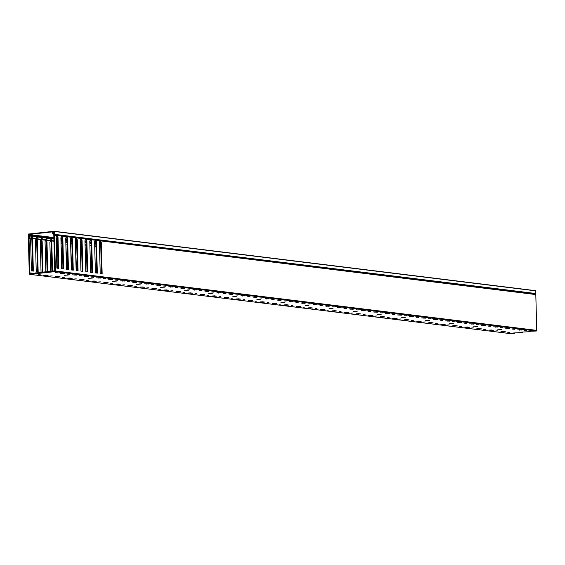 <?xml version="1.0" encoding="UTF-8"?>
<svg xmlns="http://www.w3.org/2000/svg" width="565" height="565" viewBox="0 0 565 565"><rect width="100%" height="100%" fill="white"/><g stroke="black" fill="none" stroke-linecap="round" stroke-linejoin="round"><path stroke-width="0.85" d="M54.085 233.14L53.385 233.253L54.254 234.341L535.782 293.51L535.719 290.855L54.374 231.473L54.438 234.122M29.302 235.965L28.321 236.919L28.405 234.044L54.233 231.283L535.719 290.855M53.576 233.034L54.085 233.098L54.049 231.707L28.582 234.433L53.873 237.554M56.097 237.823L57.369 237.985M60.907 238.416L62.178 238.578M65.724 239.016L66.995 239.172M70.54 239.609L71.804 239.765M75.35 240.203L76.621 240.358M80.166 240.796L81.431 240.951M84.976 241.389L86.247 241.545M89.793 241.982L91.057 242.138M94.602 242.576L95.873 242.731M99.419 243.169L100.683 243.324M28.582 234.433L28.949 235.859M28.617 235.817L29.429 235.669M54.261 231.29L535.578 290.671M535.782 293.51L54.36 234.313M88.451 278.672L92.356 278.955L88.451 278.672M112.52 281.638L116.425 281.921L112.52 281.638M136.582 284.605L140.487 284.894L136.582 284.605M160.651 287.578L164.556 287.86L160.651 287.578M184.72 290.544L188.625 290.834L184.72 290.544M208.789 293.518L212.694 293.8L208.789 293.518M232.851 296.484L236.756 296.766L232.851 296.484M256.92 299.457L260.825 299.74L256.92 299.457M280.989 302.423L284.894 302.706L280.989 302.423M305.058 305.39L308.963 305.679L305.058 305.39M329.12 308.363L333.025 308.645L329.12 308.363M353.189 311.329L357.094 311.619L353.189 311.329M377.258 314.302L381.163 314.585L377.258 314.302M401.327 317.269L405.232 317.558L401.327 317.269M425.389 320.242L429.294 320.524L425.389 320.242M449.458 323.208L453.363 323.491L449.458 323.208M473.527 326.182L477.432 326.464L473.527 326.182M497.596 329.148L501.501 329.43L497.596 329.148M29.79 274.329L33.681 274.039L33.66 273.227L30.425 273.453A0.607 0.487 97 0 1 29.917 272.895L29.006 238.169A0.607 0.487 97 0 1 29.09 237.801L30.002 236.078A0.607 0.487 -83 0 0 30.086 235.711L30.072 235.167A0.607 0.487 -83 0 0 29.571 234.616L28.603 235.174L29.429 235.626L28.434 237.611A0.607 0.487 -83 0 0 28.349 237.978L29.281 273.778A0.607 0.487 -83 0 0 29.79 274.329L511.134 333.717L514.482 333.357L513.493 332.99L522.646 332.481L521.657 332.114L530.81 331.613L530.796 331.189M64.382 275.699L68.287 275.981L64.382 275.699M467.206 327.036L464.826 327.184L466.888 327.481L469.268 327.333L467.206 327.036M461.344 326.386L459.698 326.492L461.344 326.386M479.24 328.519L476.86 328.668L478.922 328.971L481.302 328.823L479.24 328.519M473.378 327.87L471.733 327.975L473.378 327.87M443.137 324.063L440.757 324.211L442.819 324.515L445.199 324.366L443.137 324.063M437.275 323.42L435.629 323.519L437.275 323.42M455.171 325.553L452.791 325.701L457.233 325.85L455.171 325.553M449.309 324.903L447.664 325.002L449.309 324.903M509.475 332.326L507.829 332.425L509.475 332.326M491.275 330.002L488.895 330.151L493.337 330.306L491.275 330.002M485.413 329.353L483.76 329.459L485.413 329.353M503.309 331.486L500.929 331.634L502.991 331.938L505.371 331.789L503.309 331.486M497.447 330.843L495.795 330.942L497.447 330.843M178.399 291.399L176.019 291.547L178.081 291.851L180.461 291.702L178.399 291.399M172.537 290.756L170.891 290.855L172.537 290.756M190.433 292.889L188.053 293.037L192.496 293.186L190.433 292.889M184.571 292.239L182.926 292.338L184.571 292.239M154.33 288.433L151.95 288.581L154.012 288.885L156.392 288.736L154.33 288.433M148.468 287.783L146.822 287.889L148.468 287.783M166.364 289.916L163.984 290.064L166.046 290.368L168.427 290.219L166.364 289.916M160.502 289.273L158.857 289.372L160.502 289.273M226.537 297.338L224.157 297.487L228.599 297.642L226.537 297.338M220.675 296.696L219.022 296.795L220.675 296.696M238.564 298.829L236.184 298.977L238.246 299.273L240.626 299.125L238.564 298.829M232.702 298.179L231.057 298.278L232.702 298.179M202.468 294.372L200.088 294.52L202.15 294.824L204.53 294.676L202.468 294.372M196.606 293.722L194.96 293.828L196.606 293.722M214.502 295.855L212.122 296.004L214.184 296.307L216.565 296.159L214.502 295.855M208.64 295.205L206.988 295.311L208.64 295.205M82.13 279.527L79.75 279.675L81.812 279.972L84.192 279.823L82.13 279.527M76.268 278.877L74.622 278.976L76.268 278.877M94.164 281.01L91.784 281.158L96.227 281.314L94.164 281.01M88.302 280.36L86.657 280.466L88.302 280.36M58.061 276.553L55.681 276.702L57.743 277.005L60.123 276.857L58.061 276.553M52.199 275.911L50.553 276.01L52.199 275.911M70.095 278.044L67.715 278.185L69.778 278.488L72.158 278.34L70.095 278.044M64.233 277.394L62.588 277.493L64.233 277.394M130.268 285.466L127.888 285.615L132.33 285.763L130.268 285.466M124.406 284.817L122.753 284.915L124.406 284.817M142.295 286.949L139.922 287.098L144.358 287.253L142.295 286.949M136.433 286.3L134.788 286.406L136.433 286.3M106.199 282.493L103.819 282.641L108.261 282.797L106.199 282.493M100.337 281.843L98.691 281.949L100.337 281.843M118.233 283.976L115.853 284.124L117.916 284.428L120.296 284.28L118.233 283.976M112.371 283.333L110.719 283.432L112.371 283.333M370.937 315.157L368.557 315.305L370.619 315.609L372.999 315.461L370.937 315.157M365.075 314.507L363.429 314.613L365.075 314.507M382.971 316.64L380.591 316.788L382.653 317.092L385.033 316.944L382.971 316.64M377.109 315.99L375.464 316.096L377.109 315.99M346.868 312.191L344.488 312.339L346.55 312.636L348.93 312.487L346.868 312.191M341.006 311.541L339.36 311.64L341.006 311.541M358.902 313.674L356.522 313.822L360.964 313.978L358.902 313.674M353.04 313.024L351.395 313.13L353.04 313.024M419.075 321.097L416.695 321.245L418.757 321.549L421.13 321.4L419.075 321.097M413.206 320.447L411.56 320.553L413.206 320.447M431.102 322.58L428.722 322.728L430.784 323.032L433.164 322.883L431.102 322.58M425.24 321.93L423.595 322.036L425.24 321.93M395.006 318.123L392.626 318.272L394.688 318.575L397.068 318.427L395.006 318.123M389.144 317.481L387.491 317.579L389.144 317.481M407.04 319.613L404.66 319.762L406.722 320.058L409.102 319.91L407.04 319.613M401.178 318.964L399.526 319.063L401.178 318.964M274.668 303.278L272.288 303.426L274.35 303.73L276.73 303.582L274.668 303.278M268.806 302.628L267.16 302.734L268.806 302.628M286.702 304.761L284.322 304.909L286.384 305.213L288.764 305.065L286.702 304.761M280.84 304.118L279.195 304.217L280.84 304.118M250.599 300.312L248.219 300.46L252.661 300.615L250.599 300.312M244.737 299.662L243.091 299.768L244.737 299.662M262.633 301.795L260.253 301.943L262.315 302.247L264.695 302.098L262.633 301.795M256.771 301.145L255.126 301.251L256.771 301.145M322.806 309.217L320.426 309.366L322.488 309.669L324.868 309.521L322.806 309.217M316.944 308.568L315.291 308.674L316.944 308.568M334.833 310.701L332.453 310.849L334.515 311.153L336.895 311.004L334.833 310.701M328.971 310.058L327.326 310.157L328.971 310.058M298.737 306.251L296.357 306.399L298.419 306.696L300.799 306.548L298.737 306.251M292.875 305.601L291.229 305.7L292.875 305.601M310.771 307.734L308.391 307.883L312.833 308.038L310.771 307.734M304.909 307.085L303.257 307.19L304.909 307.085M40.164 274.421L38.519 274.526L40.164 274.421M46.026 275.07L43.653 275.219L45.716 275.522L48.089 275.374L46.026 275.07M91.318 277.14L93.613 277.288L91.318 277.14M84.581 276.313L88.486 276.596L84.581 276.313M79.284 275.656L81.579 275.805L79.284 275.656M67.249 274.173L69.544 274.322L67.249 274.173M72.546 274.823L76.452 275.113L72.546 274.823M96.615 277.796L100.521 278.079L96.615 277.796M103.353 278.63L105.648 278.771L103.353 278.63M108.65 279.28L112.555 279.562L108.65 279.28M115.387 280.113L117.682 280.261L115.387 280.113M120.677 280.763L124.583 281.052L120.677 280.763M127.422 281.596L129.717 281.744L127.422 281.596M132.711 282.253L136.617 282.535L132.711 282.253M139.449 283.079L141.751 283.227L139.449 283.079M144.746 283.736L148.651 284.018L144.746 283.736M151.484 284.569L153.786 284.711L151.484 284.569M156.78 285.219L160.686 285.502L156.78 285.219M163.518 286.052L165.813 286.201L163.518 286.052M168.815 286.702L172.721 286.992L168.815 286.702M175.553 287.536L177.848 287.684L175.553 287.536M180.849 288.185L184.755 288.475L180.849 288.185M187.587 289.019L189.882 289.167L187.587 289.019M192.884 289.676L196.79 289.958L192.884 289.676M199.622 290.502L201.917 290.65L199.622 290.502M204.918 291.159L208.824 291.441L204.918 291.159M211.656 291.992L213.951 292.133L211.656 291.992M216.946 292.642L220.851 292.924L216.946 292.642M223.691 293.475L225.986 293.623L223.691 293.475M228.98 294.125L232.886 294.414L228.98 294.125M235.718 294.958L238.02 295.107L235.718 294.958M241.015 295.615L244.92 295.898L241.015 295.615M247.753 296.441L250.048 296.59L247.753 296.441M253.049 297.098L256.955 297.381L253.049 297.098M259.787 297.925L262.082 298.073L259.787 297.925M265.084 298.581L268.989 298.864L265.084 298.581M271.822 299.415L274.117 299.556L271.822 299.415M277.118 300.064L281.024 300.354L277.118 300.064M283.856 300.898L286.151 301.046L283.856 300.898M289.153 301.548L293.058 301.837L289.153 301.548M295.891 302.381L298.186 302.529L295.891 302.381M301.187 303.038L305.093 303.32L301.187 303.038M307.925 303.864L310.22 304.012L307.925 303.864M313.215 304.521L317.12 304.803L313.215 304.521M319.96 305.354L322.255 305.495L319.96 305.354M325.249 306.004L329.155 306.287L325.249 306.004M331.987 306.837L334.289 306.986L331.987 306.837M337.284 307.487L341.189 307.777L337.284 307.487M344.021 308.321L346.317 308.469L344.021 308.321M349.318 308.977L353.224 309.26L349.318 308.977M356.056 309.804L358.351 309.952L356.056 309.804M361.353 310.46L365.258 310.743L361.353 310.46M368.09 311.287L370.386 311.435L368.09 311.287M373.387 311.944L377.293 312.226L373.387 311.944M380.125 312.777L382.42 312.918L380.125 312.777M385.422 313.427L389.327 313.709L385.422 313.427M392.159 314.26L394.455 314.408L392.159 314.26M397.449 314.91L401.355 315.199L397.449 314.91M404.194 315.743L406.489 315.892L404.194 315.743M409.484 316.4L413.389 316.683L409.484 316.4M416.228 317.226L418.524 317.375L416.228 317.226M421.518 317.883L425.424 318.166L421.518 317.883M428.256 318.716L430.558 318.858L428.256 318.716M433.553 319.366L437.458 319.649L433.553 319.366M440.29 320.2L442.586 320.348L440.29 320.2M445.587 320.849L449.493 321.139L445.587 320.849M452.325 321.683L454.62 321.831L452.325 321.683M457.622 322.332L461.527 322.622L457.622 322.332M464.359 323.166L466.655 323.314L464.359 323.166M469.656 323.823L473.562 324.105L469.656 323.823M476.394 324.649L478.689 324.797L476.394 324.649M481.691 325.306L485.596 325.588L481.691 325.306M488.428 326.139L490.724 326.28L488.428 326.139M493.718 326.789L497.624 327.071L493.718 326.789M500.463 327.622L502.758 327.771L500.463 327.622M505.753 328.272L509.658 328.562L505.753 328.272M512.497 329.105L514.793 329.254L512.497 329.105M517.787 329.762L521.693 330.045L517.787 329.762M524.525 330.589L526.827 330.737L524.525 330.589M530.81 331.613L529.822 331.245L536.277 331.026L54.932 271.638A0.607 0.487 -83 0 0 55.405 270.981L54.466 235.181A0.607 0.487 -83 0 0 54.367 234.835L53.265 233.077L54.071 232.448L53.075 232.102A0.607 0.487 -83 0 0 52.602 232.759L52.616 233.303A0.607 0.487 -83 0 0 52.722 233.649L53.717 235.167A0.607 0.487 97 0 1 53.823 235.513L54.734 270.247A0.607 0.487 97 0 1 54.261 270.903L51.563 271.193L51.585 271.998L54.932 271.638M55.215 272.69L57.517 272.839L55.215 272.69M60.512 273.34L64.417 273.63L60.512 273.34M49.445 271.419L43.399 272.062L43.42 272.867L49.466 272.224L49.445 271.419L51.57 271.49M43.406 272.365L35.235 272.937L35.256 273.743L41.301 273.093L41.28 272.288M33.66 273.227L35.249 273.234M43.42 272.867L41.301 273.093M33.681 274.039L35.256 273.743M51.585 271.998L49.466 272.224M33.116 273.163L33.137 273.969M522.646 332.481L522.632 332.065M514.468 332.94L514.482 333.357M99.85 240.295L535.712 294.224L535.366 293.701M535.712 294.224A0.607 0.487 97 0 1 535.811 294.57L100.655 240.881L101.326 242.773L102.138 273.735L100.21 273.495L99.405 242.533L99.977 240.796L95.838 240.287L96.516 242.18L97.321 273.135L95.4 272.902L94.588 241.94L95.167 240.203L91.029 239.694L91.7 241.587L92.512 272.542L90.584 272.309L89.771 241.347L90.351 239.609L86.212 239.101L86.89 240.994L87.695 271.949L85.774 271.716L84.962 240.754L85.541 239.016L81.402 238.508L82.073 240.4L82.886 271.355L80.957 271.122L80.145 240.16L80.724 238.423L76.586 237.914L77.257 239.8L78.069 270.762L76.148 270.522L75.336 239.567L75.915 237.83L71.776 237.314L72.447 239.207L73.259 270.169L71.331 269.929L70.519 238.974L71.098 237.236L66.96 236.721L67.631 238.614L68.443 269.576L66.515 269.336L65.71 238.381L66.289 236.643L62.143 236.128L62.821 238.02L63.633 268.982L61.705 268.742L60.893 237.787L61.472 236.043L57.333 235.534L58.004 237.427L58.817 268.389L56.888 268.149L56.083 237.187L56.655 235.45L54.466 235.181M55.405 270.981L536.75 330.37L535.811 294.57M536.75 330.37A0.607 0.487 97 0 1 536.277 331.026M61.366 236.114L62.164 238.091L62.976 268.898M66.176 236.707L66.981 238.684L67.786 269.491M70.992 237.3L71.79 239.278L72.603 270.091M75.802 237.893L76.607 239.871L77.412 270.684M80.618 238.487L81.416 240.464L82.229 271.278M85.435 239.08L86.233 241.064L87.038 271.871M90.245 239.673L91.05 241.658L91.855 272.464M95.061 240.266L95.859 242.251L96.664 273.057M99.871 240.86L100.676 242.844L101.481 273.651M56.549 235.52L57.355 237.498L58.16 268.304M29.09 237.801L31.315 238.077L30.609 239.913L31.421 270.875L33.349 271.108L32.537 240.153L31.923 238.155L36.125 238.67L35.425 240.506L36.238 271.468L38.159 271.709L37.354 240.747L36.739 238.748L38.371 236.099A0.607 0.487 97 0 0 37.961 235.64L40.85 236.001A0.607 0.487 97 0 1 41.259 236.46L38.349 236.191M76.515 270.571L75.463 244.377M71.698 269.978L70.646 243.783M66.889 269.385L65.837 243.19M62.072 268.792L61.02 242.597M57.263 268.198L56.606 243.12L56.203 242.004M52.538 271.087L51.789 242.526L51.175 240.528L52.813 237.879A0.607 0.487 97 0 0 52.404 237.42L52.489 237.441M50.631 271.518L49.868 242.293L51.161 238.684L47.594 238.246L46.365 239.934L50.568 240.45M47.757 271.596L46.98 241.933L46.365 239.934M45.843 271.8L45.052 241.693L46.351 238.091L42.778 237.653L41.549 239.341L46.394 239.765M36.739 238.748L40.941 239.263L40.242 241.1L41.047 272.062L42.975 272.302L42.163 241.34L41.549 239.341M40.941 239.263L41.535 237.498L37.968 237.06M56.175 240.676L57.425 239.087M60.985 241.269L62.242 239.68M65.801 241.862L67.051 240.273M70.611 242.456L71.868 240.867M75.428 243.049L76.678 241.46M38.173 236.707L41.499 237.116L41.294 236.551M42.778 237.653L43.18 236.693A0.607 0.487 97 0 0 42.778 236.234L45.666 236.594A0.607 0.487 97 0 1 46.069 237.053L43.159 236.784M42.989 237.3L46.309 237.71L46.111 237.145M47.594 238.246L47.997 237.286A0.607 0.487 97 0 0 47.587 236.827L50.476 237.187A0.607 0.487 97 0 1 50.885 237.646L47.976 237.378M47.799 237.893L51.125 238.303L50.928 237.738M37.961 235.64A0.607 0.487 97 0 0 37.869 235.64L36.909 236.255L38.371 236.099M38.053 235.662L40.758 235.993A0.607 0.487 97 0 1 40.85 236.001M42.778 236.234A0.607 0.487 97 0 0 42.686 236.234L41.725 236.848L43.18 236.693M42.862 236.255L45.574 236.594A0.607 0.487 97 0 1 45.666 236.594M47.587 236.827A0.607 0.487 97 0 0 47.502 236.827L46.535 237.441L47.997 237.286M47.679 236.848L50.384 237.187A0.607 0.487 97 0 1 50.476 237.187M52.404 237.42A0.607 0.487 97 0 0 52.312 237.42L51.351 238.042L52.813 237.879M57.369 238.07A0.607 0.487 97 0 0 57.129 238.013L56.168 238.635L57.376 238.501M62.178 238.663A0.607 0.487 97 0 0 61.938 238.607L60.978 239.228L62.192 239.094M66.931 239.228L66.995 239.235A0.607 0.487 97 0 0 66.755 239.207L65.794 239.821L67.009 239.687M71.812 239.85A0.607 0.487 97 0 0 71.564 239.8L70.604 240.415L71.819 240.287M76.621 240.443A0.607 0.487 97 0 0 76.381 240.393L75.42 241.008L76.635 240.881M80.166 240.86L81.438 241.015L80.166 240.845M84.976 241.453L86.247 241.608L84.976 241.439M89.793 242.046L91.064 242.201L89.793 242.039M95.873 242.788L94.609 242.632L95.873 242.795M99.419 243.232L100.69 243.388L99.419 243.225M37.029 236.46L37.573 236.629L36.541 237.844M42.396 237.102L41.725 236.848L42.382 237.222L41.351 238.437M47.213 237.703L46.535 237.441L47.199 237.816L46.168 239.03M52.022 238.296L51.351 238.042L52.008 238.409L50.977 239.624M56.288 238.84L56.825 239.002L56.147 239.814M61.098 239.433L61.656 239.496L60.978 239.228L61.634 239.595L60.963 240.415M65.914 240.026L66.451 240.189L65.773 241.008M71.282 240.669L70.604 240.415L71.261 240.789L70.59 241.601M76.091 241.262L75.42 241.008L76.077 241.382L75.406 242.194M35.976 238.663L36.697 240.817L37.502 271.624M40.786 239.256L41.513 241.41L42.319 272.217M45.603 239.85L46.323 242.004L47.1 271.666M50.419 240.443L51.14 242.597L51.888 271.158M31.16 238.07L31.887 240.224L32.692 271.031M61.5 235.937L62.016 235.88A0.607 0.487 97 0 0 61.959 235.774L61.705 235.259M61.959 235.774L66.267 236.304L65.83 235.767M66.317 236.53L66.825 236.474A0.607 0.487 97 0 0 66.769 236.368L66.522 235.852M66.769 236.368L71.077 236.897L70.646 236.361M71.126 237.123L71.642 237.067A0.607 0.487 97 0 0 71.586 236.961L71.331 236.445M71.586 236.961L75.894 237.491L75.456 236.961M75.943 237.717L76.452 237.66A0.607 0.487 97 0 0 76.402 237.554L76.148 237.046M76.402 237.554L80.71 238.084L80.272 237.554M80.753 238.31L81.268 238.253A0.607 0.487 97 0 0 81.212 238.148L80.957 237.639M81.212 238.148L85.52 238.677L85.082 238.148M85.569 238.903L86.078 238.847A0.607 0.487 97 0 0 86.028 238.741L85.774 238.232M86.028 238.741L90.336 239.278L89.899 238.741M90.379 239.496L90.894 239.44A0.607 0.487 97 0 0 90.838 239.334L90.591 238.826M90.838 239.334L95.146 239.871L94.715 239.334M95.195 240.09L95.704 240.033A0.607 0.487 97 0 0 95.654 239.927L95.4 239.419M95.654 239.927L99.963 240.464L99.525 239.927M41.499 237.116L41.535 237.498M46.309 237.71L46.959 238.14M51.125 238.303L51.768 238.734M100.464 240.528A0.607 0.487 97 0 1 100.521 240.626L100.655 240.881M36.125 238.67L36.725 236.905L33.151 236.467L31.923 238.155M33.356 236.114L36.683 236.523L36.485 235.958L33.533 235.598L33.151 236.467M33.236 235.068L35.948 235.4A0.607 0.487 97 0 1 36.443 235.866L36.485 235.958M33.554 235.506A0.607 0.487 97 0 0 33.06 235.047L32.099 235.662L33.533 235.598M32.219 235.866L32.756 236.036L31.725 237.251M56.528 234.955L61.451 235.711L61.02 235.174M36.683 236.523L36.725 236.905M57.143 235.181A0.607 0.487 97 0 1 57.199 235.287L57.333 235.534M31.315 238.077L31.908 236.311L30.002 236.078M30.086 235.711L31.873 235.93L31.668 235.365L30.072 235.167M29.747 234.637L31.131 234.807A0.607 0.487 97 0 1 31.633 235.273L31.668 235.365M54.367 234.835L56.641 235.118L56.203 234.581M31.873 235.93L31.908 236.311M56.684 235.337L57.199 235.287M57.355 237.498L58.004 237.427M31.887 240.224L32.537 240.153M31.612 237.618L32.184 237.554M31.336 238.049L31.958 237.985M100.005 240.683L100.521 240.626M100.676 242.844L101.326 242.773M95.859 242.251L96.516 242.18M95.04 239.701L95.471 239.659M91.05 241.658L91.7 241.587M90.223 239.108L90.661 239.066M86.233 241.064L86.89 240.994M85.414 238.515L85.845 238.465M81.416 240.464L82.073 240.4M80.597 237.922L81.035 237.872M76.607 239.871L77.257 239.8M75.788 237.328L76.219 237.279M71.79 239.278L72.447 239.207M70.971 236.735L71.409 236.686M66.981 238.684L67.631 238.614M66.162 236.142L66.592 236.092M62.164 238.091L62.821 238.02M61.345 235.548L61.776 235.499M75.491 245.535L75.858 245.5M70.674 244.942L71.042 244.906M65.865 244.348L66.232 244.306M61.048 243.755L61.416 243.713M56.239 243.162L56.606 243.12M51.14 242.597L51.789 242.526M50.864 239.991L51.436 239.934M50.589 240.429L51.21 240.358M46.323 242.004L46.98 241.933M46.055 239.398L46.627 239.341M41.513 241.41L42.163 241.34M41.238 238.804L41.81 238.741M40.963 239.242L41.584 239.172M36.697 240.817L37.354 240.747M36.428 238.211L36.993 238.148M36.153 238.642L36.767 238.578M75.837 241.707L75.392 241.651M71.021 241.114L70.576 241.057M66.211 240.521L65.759 240.464M61.394 239.927L60.949 239.871M56.585 239.327L56.133 239.278M42.142 237.547L41.542 237.477M37.325 236.954L36.725 236.883M32.516 236.361L31.915 236.29M35.92 239.023L31.965 238.536M31.103 238.43L29.006 238.169M29.917 272.895L32.551 273.22M100.782 247.025L99.518 246.87M95.972 246.432L94.701 246.276M91.156 245.839L89.884 245.676M86.346 245.245L85.075 245.083M81.529 244.645L80.258 244.49M76.713 244.052L75.449 243.896M71.903 243.459L70.632 243.303M67.087 242.865L65.823 242.71M62.277 242.272L61.006 242.117M57.461 241.679L56.196 241.523M53.972 241.248L51.217 240.909M50.363 240.803L46.401 240.316M45.546 240.21L41.591 239.722M40.736 239.617L36.774 239.129M51.175 240.528L53.965 240.874M53.915 239.023L52.404 238.84M56.182 241.142L57.453 241.304M60.999 241.742L62.263 241.898M65.808 242.336L67.08 242.491M70.625 242.929L71.889 243.084M75.435 243.522L76.706 243.677M80.251 244.115L81.522 244.271M85.068 244.709L86.332 244.864M89.877 245.302L91.149 245.457M94.694 245.895L95.958 246.05M99.504 246.488L100.775 246.644M100.725 244.8L99.454 244.645M95.909 244.207L94.645 244.052M91.099 243.614L89.828 243.459M86.283 243.021L85.018 242.865M81.473 242.427L80.202 242.272M52.616 238.487L53.901 238.649M53.887 238.105L52.785 237.971M80.195 241.891L81.459 242.046M85.004 242.484L86.276 242.646M89.821 243.077L91.085 243.24M94.63 243.677L95.902 243.833M99.447 244.271L100.718 244.426M100.704 243.882L99.433 243.727M95.888 243.289L94.616 243.134M91.071 242.696L89.807 242.54M86.261 242.103L84.99 241.947M81.445 241.509L80.181 241.347M28.893 235.443L29.401 235.499M62.037 273.778L62.023 273.298M50.002 272.288L49.981 271.483M519.313 330.193L519.306 329.713M507.278 328.71L507.271 328.23M495.251 327.22L495.237 326.747M483.216 325.737L483.202 325.263M471.182 324.254L471.168 323.78M459.147 322.77L459.133 322.29M447.113 321.287L447.099 320.807M435.078 319.797L435.064 319.324M423.044 318.314L423.037 317.841M411.009 316.831L411.002 316.358M398.982 315.348L398.968 314.867M386.947 313.858L386.933 313.384M374.913 312.374L374.899 311.901M362.878 310.891L362.864 310.418M350.844 309.408L350.83 308.928M338.809 307.925L338.795 307.445M326.775 306.435L326.768 305.962M314.74 304.952L314.733 304.478M302.713 303.469L302.699 302.995M290.678 301.985L290.664 301.505M278.644 300.495L278.63 300.022M266.609 299.012L266.595 298.539M254.575 297.529L254.561 297.056M242.54 296.046L242.526 295.566M230.506 294.563L230.499 294.082M218.471 293.073L218.464 292.599M206.444 291.589L206.43 291.116M194.409 290.106L194.395 289.633M182.375 288.623L182.361 288.143M170.34 287.133L170.326 286.66M158.306 285.65L158.292 285.177M146.271 284.167L146.257 283.694M134.237 282.684L134.23 282.203M122.202 281.201L122.195 280.72M110.175 279.71L110.161 279.237M98.141 278.227L98.126 277.754M74.072 275.261L74.057 274.781M86.106 276.744L86.092 276.271M45.716 275.522L45.701 275.042M310.453 308.186L310.439 307.706M298.419 306.696L298.405 306.223M334.515 311.153L334.508 310.679M322.488 309.669L322.474 309.189M262.315 302.247L262.301 301.767M250.281 300.757L250.274 300.283M286.384 305.213L286.37 304.74M274.35 303.73L274.336 303.257M406.722 320.058L406.708 319.585M394.688 318.575L394.674 318.102M430.784 323.032L430.777 322.551M418.757 321.549L418.743 321.068M358.584 314.119L358.57 313.646M346.55 312.636L346.543 312.163M382.653 317.092L382.639 316.619M370.619 315.609L370.605 315.129M117.916 284.428L117.901 283.955M105.881 282.945L105.867 282.465M141.977 287.401L141.97 286.921M129.95 285.911L129.936 285.438M69.778 278.488L69.763 278.015M57.743 277.005L57.736 276.532M93.847 281.462L93.832 280.982M81.812 279.972L81.798 279.498M214.184 296.307L214.17 295.827M202.15 294.824L202.136 294.344M238.246 299.273L238.239 298.8M226.219 297.79L226.205 297.317M166.046 290.368L166.032 289.894M154.012 288.885L154.005 288.404M190.115 293.334L190.101 292.861M178.081 291.851L178.067 291.378M502.991 331.938L502.977 331.464M490.957 330.454L490.943 329.981M454.853 325.998L454.839 325.525M442.819 324.515L442.812 324.042M478.922 328.971L478.908 328.491M466.888 327.481L466.874 327.008M65.907 276.13L65.893 275.656M41.838 273.163L41.817 272.358M499.121 329.579L499.107 329.105M475.052 326.612L475.038 326.132M450.983 323.639L450.969 323.166M426.914 320.673L426.907 320.2M402.852 317.7L402.838 317.226M378.783 314.733L378.769 314.26M354.714 311.767L354.7 311.287M330.645 308.794L330.638 308.321M306.583 305.827L306.569 305.347M282.514 302.854L282.5 302.381M258.445 299.888L258.431 299.408M234.376 296.915L234.369 296.441M210.314 293.948L210.3 293.475M186.245 290.982L186.231 290.502M162.176 288.009L162.162 287.536M138.107 285.043L138.1 284.562M114.045 282.069L114.031 281.596M89.976 279.103L89.962 278.623M31.887 235.972L32.735 236.078M36.697 236.566L37.551 236.671M41.513 237.159L42.368 237.265M46.323 237.752L47.178 237.858M51.14 238.352L51.994 238.451M56.126 238.967L56.804 239.052M60.942 239.56L61.62 239.645M65.752 240.153L66.43 240.238M70.569 240.747L71.246 240.831M75.378 241.34L76.056 241.424M54.254 234.341L535.599 293.729M41.845 237.053L42.396 237.123M46.655 237.646L47.213 237.717M51.471 238.239L52.029 238.31M70.724 240.619L71.282 240.69M75.54 241.213L76.091 241.283M33.151 235.047L36.04 235.4M28.808 235.45L29.408 235.52M29.663 234.616L31.223 234.807M29.698 274.329L511.043 333.71"/></g></svg>

